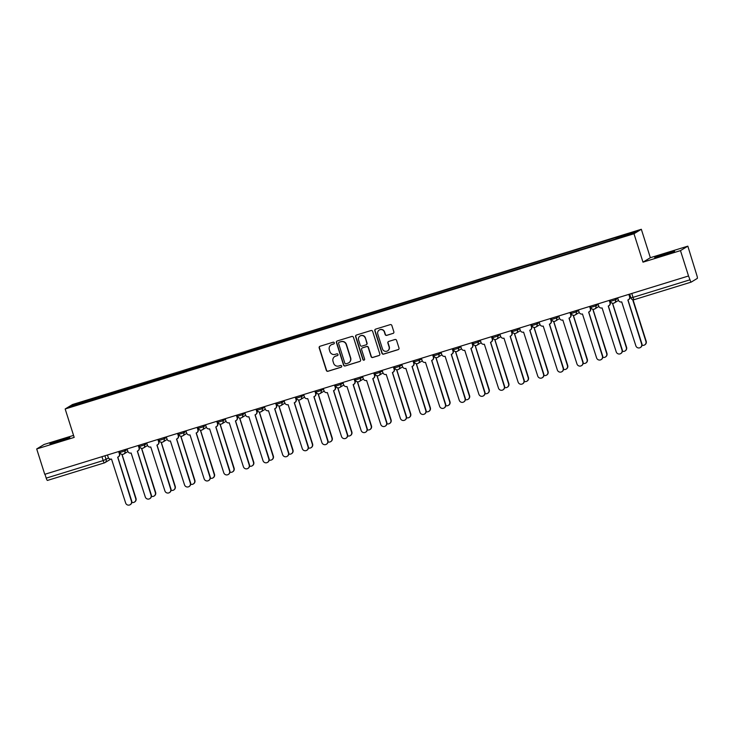 <?xml version="1.0" encoding="UTF-8"?>
<svg xmlns="http://www.w3.org/2000/svg" width="734" height="734" viewBox="0 0 734 734"><rect width="100%" height="100%" fill="white"/><g stroke="black" fill="none" stroke-linecap="round" stroke-linejoin="round"><path stroke-width="1.1" d="M334.291 342.815A0.917 0.899 -121.3 0 0 333.144 342.209L320.024 346.255A1.312 1.294 -121.3 0 0 319.189 347.879L326.336 370.404A1.312 1.294 -121.3 0 0 327.97 371.276L341.081 367.229A0.917 0.899 -121.3 0 0 341.668 366.092A0.917 0.899 -121.3 0 0 340.53 365.477L338.833 366A4.202 4.129 -121.3 0 1 333.612 363.22L333.016 361.339A4.202 4.129 -121.3 0 1 335.695 356.118L337.392 355.595A0.917 0.899 -121.3 0 0 337.979 354.458A0.917 0.899 -121.3 0 0 336.842 353.843L335.144 354.366A4.202 4.129 -121.3 0 1 329.915 351.586L329.327 349.705A4.202 4.129 -121.3 0 1 332.007 344.485L333.704 343.962A0.917 0.899 -121.3 0 0 334.291 342.815M666.334 253.377A10.441 0.468 -17.6 0 0 654.71 257.551A10.441 0.468 -17.6 0 0 662.986 255.404A10.441 0.468 -17.6 0 0 674.61 251.239A10.441 0.468 -17.6 0 0 666.334 253.377M61.546 439.694A10.441 0.468 -17.6 0 0 49.921 443.868A10.441 0.468 -17.6 0 0 58.206 441.721A10.441 0.468 -17.6 0 0 69.822 437.556A10.441 0.468 -17.6 0 0 61.546 439.694M393.02 333.447A1.312 1.294 -121.3 0 0 393.855 331.814L391.855 325.501A1.312 1.294 -121.3 0 0 390.222 324.63L375.652 329.116A1.312 1.294 -121.3 0 0 374.817 330.75L381.955 353.265A1.312 1.294 -121.3 0 0 383.588 354.137L398.158 349.65A1.312 1.294 -121.3 0 0 398.993 348.017L396.571 340.383A1.312 1.294 -121.3 0 0 394.947 339.512L388.708 341.438A1.312 1.294 -121.3 0 0 387.873 343.072L389.075 346.852A3.514 3.45 -121.3 0 1 387.589 350.87A3.514 3.45 -121.3 0 1 382.469 348.889L377.762 334.062A3.514 3.45 -121.3 0 1 379.239 330.043A3.514 3.45 -121.3 0 1 384.368 332.025L385.148 334.493A1.312 1.294 -121.3 0 0 386.781 335.365L393.231 333.319A1.312 1.294 -121.3 0 0 393.406 333.245M633.983 233.742L642.993 262.166L680.482 250.615L688.529 275.984L44.746 474.311L36.7 448.951L74.189 437.4L65.17 408.976L633.983 233.742L641.332 229.283L72.519 404.517L65.17 408.976M353.458 337.328A1.312 1.294 -121.3 0 0 351.825 336.456L337.255 340.943A1.312 1.294 -121.3 0 0 336.411 342.576L343.558 365.101A1.312 1.294 -121.3 0 0 345.191 365.963L359.761 361.477A1.312 1.294 -121.3 0 0 360.596 359.844L353.458 337.328M356.449 335.034L371.019 330.539A1.312 1.294 -121.3 0 1 372.652 331.41L379.799 353.935A1.312 1.294 -121.3 0 1 378.955 355.568L372.725 357.486A1.312 1.294 -121.3 0 1 371.092 356.614L368.193 347.485A1.312 1.294 -121.3 0 0 366.56 346.613L362.431 347.888A1.312 1.294 -121.3 0 0 361.587 349.512L364.605 359.027A0.917 0.899 -121.3 0 1 364.22 360.073A0.917 0.899 -121.3 0 1 362.88 359.559L355.614 336.658A1.312 1.294 -121.3 0 1 356.449 335.034M680.482 250.615L687.831 246.156L696.924 275.599A2.679 0.486 72.9 0 1 697.3 278.406L691.235 282.095A2.679 0.486 72.9 0 1 691.208 282.104L634.249 299.646A2.679 0.486 -107.1 0 1 634.231 299.656A2.679 0.486 -107.1 0 1 633.011 297.362L689.997 279.801A2.679 0.486 72.9 0 0 691.208 282.104L634.231 299.656A2.679 2.679 0 0 1 630.891 297.912L633.011 297.362L631.781 293.462M73.547 435.4L44.058 444.483L36.7 448.951M687.831 246.156L650.352 257.698L641.332 229.283M688.529 275.984L689.997 279.801M110.66 459.181L105.017 462.603A2.679 2.633 -121.3 0 1 104.43 462.87A2.679 0.486 -107.1 0 1 104.411 462.879L47.453 480.421A2.679 0.486 -107.1 0 1 47.435 480.431A2.679 0.486 -107.1 0 1 46.214 478.137L103.191 460.576L108.577 458.062M44.976 474.237L46.214 478.137M90.759 400.681L69.556 407.067L73.161 404.874L94.291 398.369L94.457 399.544M615.945 238.733L616.312 237.394L94.291 398.369M615.808 237.706L636.938 231.192L633.341 233.384L611.706 240.192L90.695 400.553M642.993 262.166L650.352 257.698M95.2 399.314L94.796 398.057M73.161 404.874L74.226 405.627M334.007 343.796A0.917 0.899 -121.3 0 1 333.915 343.833L332.218 344.356A4.202 4.129 -121.3 0 0 331.199 344.833M334.887 356.467A4.202 4.129 -121.3 0 1 335.906 355.99L337.612 355.467A0.917 0.899 -121.3 0 0 337.695 355.43M319.85 346.32A1.312 1.294 -121.3 0 0 319.409 347.751L326.547 370.275A1.312 1.294 -121.3 0 0 328.181 371.147L341.301 367.101A0.917 0.899 -121.3 0 0 341.383 367.073M337.08 341.016A1.312 1.294 -121.3 0 0 336.631 342.448L343.769 364.963A1.312 1.294 -121.3 0 0 345.402 365.835L359.972 361.348A1.312 1.294 -121.3 0 0 360.146 361.284M339.163 342.283A0.917 0.899 -121.3 0 0 338.576 343.42L344.852 363.183A0.917 0.899 -121.3 0 0 345.989 363.798L347.778 363.247A4.202 4.129 -121.3 0 0 350.467 358.027L346.182 344.512A4.202 4.129 -121.3 0 0 340.952 341.723L339.383 342.145A0.917 0.899 -121.3 0 0 339.08 342.31M348.797 362.77A4.202 4.129 -121.3 0 0 350.678 357.898L350.467 358.027M339.383 342.145L341.172 341.594A4.202 4.129 -121.3 0 1 346.393 344.384L350.678 357.898M362.257 347.953A1.312 1.294 -121.3 0 1 362.642 347.751L366.78 346.476A1.312 1.294 -121.3 0 1 368.413 347.347L371.303 356.485A1.312 1.294 -121.3 0 0 372.936 357.357L379.175 355.43A1.312 1.294 -121.3 0 0 379.35 355.366M356.274 335.099A1.312 1.294 -121.3 0 0 355.825 336.53L363.091 359.431A0.917 0.899 -121.3 0 0 364.321 359.999M365.193 338.007A3.514 3.45 -121.3 0 0 360.064 336.016A3.514 3.45 -121.3 0 0 358.587 340.035L360.238 345.264A1.312 1.294 -121.3 0 0 361.871 346.136L366.009 344.861A1.312 1.294 -121.3 0 0 366.844 343.228L365.404 337.869A3.514 3.45 -121.3 0 0 360.174 335.952M366.394 344.659A1.312 1.294 -121.3 0 0 367.064 343.099L366.844 343.228M365.404 337.869L367.064 343.099M379.35 329.979A3.514 3.45 -121.3 0 1 384.579 331.896L385.368 334.365A1.312 1.294 -121.3 0 0 387.002 335.236L393.231 333.319M387.699 350.806A3.514 3.45 -121.3 0 0 389.286 346.723L389.075 346.852M388.534 341.503A1.312 1.294 -121.3 0 0 388.084 342.934L389.286 346.723M375.478 329.181A1.312 1.294 -121.3 0 0 375.028 330.621L382.175 353.137A1.312 1.294 -121.3 0 0 383.799 354.008L398.369 349.522A1.312 1.294 -121.3 0 0 398.544 349.448M131.836 502.368A3.083 3.028 -121.3 0 0 135.717 498.597L121.963 454.566A2.679 2.633 -121.3 0 0 122.367 454.401M122.073 454.529L136.001 498.423A3.083 3.028 58.7 0 1 134.707 501.946L134.423 502.12M107.458 454.997L108.182 457.291A2.679 2.633 -121.3 0 0 111.513 459.062L125.642 502.983A3.083 3.028 -121.3 0 0 130.138 504.717A3.083 3.028 -121.3 0 0 131.432 501.194L117.669 457.163A2.679 2.633 -121.3 0 0 119.376 453.841L119.66 453.676A2.679 2.633 58.7 0 1 118.532 456.741L118.257 456.906M118.954 451.456L119.66 453.676M117.789 457.126L131.707 501.028A3.083 3.028 58.7 0 1 130.413 504.552L130.138 504.717M118.651 451.548L119.376 453.841M151.452 496.322A3.083 3.028 -121.3 0 0 155.342 492.551L141.579 448.52A2.679 2.633 -121.3 0 0 141.983 448.355M141.699 448.483L155.626 492.376A3.083 3.028 58.7 0 1 154.323 495.9L154.048 496.074M171.077 490.275A3.083 3.028 -121.3 0 0 174.967 486.504L161.205 442.474A2.679 2.633 -121.3 0 0 161.608 442.308M161.315 442.437L175.243 486.339A3.083 3.028 58.7 0 1 173.949 489.853L173.674 490.028M127.083 448.951L127.808 451.245A2.679 2.633 -121.3 0 0 131.129 453.016L145.268 496.936A3.083 3.028 -121.3 0 0 149.764 498.68A3.083 3.028 -121.3 0 0 151.057 495.156L137.295 451.126A2.679 2.633 -121.3 0 0 139.001 447.795L139.286 447.63A2.679 2.633 58.7 0 1 138.157 450.694L137.873 450.859M138.579 445.41L139.286 447.63M137.405 451.08L151.332 494.982A3.083 3.028 58.7 0 1 150.039 498.505L149.764 498.68M138.276 445.501L139.001 447.795M146.699 442.905L147.433 445.199A2.679 2.633 -121.3 0 0 150.754 446.978L164.893 490.89A3.083 3.028 -121.3 0 0 169.38 492.633A3.083 3.028 -121.3 0 0 170.683 489.11L156.92 445.079A2.679 2.633 -121.3 0 0 158.627 441.749L158.902 441.584A2.679 2.633 58.7 0 1 157.773 444.648L157.498 444.813M158.195 439.363L158.902 441.584M157.03 445.043L170.958 488.936A3.083 3.028 58.7 0 1 169.664 492.459L169.38 492.633M157.893 439.455L158.627 441.749M190.702 484.229A3.083 3.028 -121.3 0 0 194.593 480.458L180.83 436.427A2.679 2.633 -121.3 0 0 181.234 436.262M180.94 436.391L194.868 480.293A3.083 3.028 58.7 0 1 193.574 483.816L193.29 483.981M210.328 478.183A3.083 3.028 -121.3 0 0 214.209 474.412L200.455 430.381A2.679 2.633 -121.3 0 0 200.85 430.216M200.565 430.344L214.493 474.247A3.083 3.028 58.7 0 1 213.199 477.77L212.915 477.935M229.944 472.136A3.083 3.028 -121.3 0 0 233.834 468.365L220.072 424.335A2.679 2.633 -121.3 0 0 220.475 424.179M220.191 424.298L234.118 468.2A3.083 3.028 58.7 0 1 232.816 471.723L232.54 471.889M166.324 436.858L167.049 439.152A2.679 2.633 -121.3 0 0 170.38 440.932L184.518 484.844A3.083 3.028 -121.3 0 0 189.005 486.587A3.083 3.028 -121.3 0 0 190.299 483.064L176.545 439.033A2.679 2.633 -121.3 0 0 178.252 435.702L178.527 435.537A2.679 2.633 58.7 0 1 177.399 438.602L177.123 438.767M177.821 433.317L178.527 435.537M176.655 438.996L190.583 482.889A3.083 3.028 58.7 0 1 189.289 486.413L189.005 486.587M177.518 433.409L178.252 435.702M185.95 430.812L186.675 433.106A2.679 2.633 -121.3 0 0 189.996 434.886L204.135 478.797A3.083 3.028 -121.3 0 0 208.63 480.541A3.083 3.028 -121.3 0 0 209.924 477.017L196.162 432.987A2.679 2.633 -121.3 0 0 197.868 429.665L198.152 429.491A2.679 2.633 58.7 0 1 197.024 432.555L196.749 432.721M197.446 427.271L198.152 429.491M196.281 432.95L210.199 476.852A3.083 3.028 58.7 0 1 208.906 480.366L208.63 480.541M197.143 427.362L197.868 429.665M205.566 424.766L206.3 427.069A2.679 2.633 -121.3 0 0 209.621 428.839L223.76 472.751A3.083 3.028 -121.3 0 0 228.256 474.494A3.083 3.028 -121.3 0 0 229.549 470.971L215.787 426.94A2.679 2.633 -121.3 0 0 217.493 423.619L217.769 423.445A2.679 2.633 58.7 0 1 216.649 426.509L216.365 426.683M217.071 421.224L217.769 423.445M215.897 426.904L229.825 470.806A3.083 3.028 58.7 0 1 228.531 474.329L228.256 474.494M216.769 421.316L217.493 423.619M225.191 418.719L225.925 421.022A2.679 2.633 -121.3 0 0 229.247 422.793L243.385 466.705A3.083 3.028 -121.3 0 0 247.872 468.448A3.083 3.028 -121.3 0 0 249.175 464.925L235.412 420.894A2.679 2.633 -121.3 0 0 237.119 417.573L237.394 417.398A2.679 2.633 58.7 0 1 236.265 420.463L235.99 420.637M236.687 415.178L237.394 417.398M235.522 420.857L249.45 464.76A3.083 3.028 58.7 0 1 248.156 468.283L247.872 468.448M236.385 415.27L237.119 417.573M244.817 412.673L245.541 414.976A2.679 2.633 -121.3 0 0 248.872 416.747L263.011 460.668A3.083 3.028 -121.3 0 0 267.497 462.402A3.083 3.028 -121.3 0 0 268.791 458.878L255.028 414.848A2.679 2.633 -121.3 0 0 256.744 411.526L257.019 411.352A2.679 2.633 58.7 0 1 255.891 414.416L255.616 414.591M256.313 409.132L257.019 411.352M255.148 414.811L269.075 458.713A3.083 3.028 58.7 0 1 267.772 462.236L267.497 462.402M256.01 409.233L256.744 411.526M264.442 406.636L265.167 408.93A2.679 2.633 -121.3 0 0 268.488 410.701L282.627 454.621A3.083 3.028 -121.3 0 0 287.122 456.355A3.083 3.028 -121.3 0 0 288.416 452.832L274.654 408.801A2.679 2.633 -121.3 0 0 276.36 405.48L276.645 405.315A2.679 2.633 58.7 0 1 275.516 408.37L275.232 408.544M275.938 403.094L276.645 405.315M274.773 408.765L288.691 452.667A3.083 3.028 58.7 0 1 287.398 456.19L287.122 456.355M275.635 403.186L276.36 405.48M284.058 400.59L284.792 402.883A2.679 2.633 -121.3 0 0 288.113 404.654L302.252 448.575A3.083 3.028 -121.3 0 0 306.748 450.318A3.083 3.028 -121.3 0 0 308.041 446.795L294.279 402.755A2.679 2.633 -121.3 0 0 295.986 399.434L296.261 399.268A2.679 2.633 58.7 0 1 295.141 402.333L294.857 402.498M295.563 397.048L296.261 399.268M294.389 402.718L308.317 446.621A3.083 3.028 58.7 0 1 307.023 450.144L306.748 450.318M295.261 397.14L295.986 399.434M303.683 394.543L304.417 396.837A2.679 2.633 -121.3 0 0 307.739 398.617L321.877 442.529A3.083 3.028 -121.3 0 0 326.364 444.272A3.083 3.028 -121.3 0 0 327.658 440.749L313.904 396.718A2.679 2.633 -121.3 0 0 315.611 393.387L315.886 393.222A2.679 2.633 58.7 0 1 314.758 396.287L314.482 396.452M315.18 391.002L315.886 393.222M314.014 396.672L327.942 440.574A3.083 3.028 58.7 0 1 326.648 444.098L326.364 444.272M314.877 391.094L315.611 393.387M323.309 388.497L324.033 390.791A2.679 2.633 -121.3 0 0 327.364 392.571L341.503 436.482A3.083 3.028 -121.3 0 0 345.989 438.226A3.083 3.028 -121.3 0 0 347.283 434.702L333.52 390.671A2.679 2.633 -121.3 0 0 335.227 387.341L335.511 387.176A2.679 2.633 58.7 0 1 334.383 390.24L334.108 390.405M334.805 384.955L335.511 387.176M333.64 390.635L347.567 434.528A3.083 3.028 58.7 0 1 346.264 438.051L345.989 438.226M334.502 385.047L335.227 387.341M342.934 382.451L343.659 384.744A2.679 2.633 -121.3 0 0 346.98 386.524L361.119 430.436A3.083 3.028 -121.3 0 0 365.615 432.179A3.083 3.028 -121.3 0 0 366.908 428.656L353.146 384.625A2.679 2.633 -121.3 0 0 354.852 381.304L355.137 381.129A2.679 2.633 58.7 0 1 354.008 384.194L353.724 384.359M354.43 378.909L355.137 381.129M353.256 384.588L367.183 428.491A3.083 3.028 58.7 0 1 365.89 432.005L365.615 432.179M354.127 379.001L354.852 381.304M362.55 376.404L363.284 378.707A2.679 2.633 -121.3 0 0 366.605 380.478L380.744 424.39A3.083 3.028 -121.3 0 0 385.231 426.133A3.083 3.028 -121.3 0 0 386.534 422.61L372.771 378.579A2.679 2.633 -121.3 0 0 374.478 375.257L374.753 375.083A2.679 2.633 58.7 0 1 373.634 378.148L373.349 378.322M374.056 372.863L374.753 375.083M372.881 378.542L386.809 422.445A3.083 3.028 58.7 0 1 385.515 425.968L385.231 426.133M373.753 372.955L374.478 375.257M382.175 370.358L382.9 372.661A2.679 2.633 -121.3 0 0 386.231 374.432L400.369 418.343A3.083 3.028 -121.3 0 0 404.856 420.087A3.083 3.028 -121.3 0 0 406.15 416.563L392.396 372.533A2.679 2.633 -121.3 0 0 394.103 369.211L394.378 369.037A2.679 2.633 58.7 0 1 393.25 372.101L392.974 372.276M393.672 366.817L394.378 369.037M392.507 372.496L406.434 416.398A3.083 3.028 58.7 0 1 405.14 419.921L404.856 420.087M393.369 366.908L394.103 369.211M401.801 364.312L402.526 366.615A2.679 2.633 -121.3 0 0 405.856 368.385L419.986 412.306A3.083 3.028 -121.3 0 0 424.481 414.04A3.083 3.028 -121.3 0 0 425.775 410.517L412.013 366.486A2.679 2.633 -121.3 0 0 413.719 363.165L414.004 362.991A2.679 2.633 58.7 0 1 412.875 366.055L412.6 366.229M413.297 360.77L414.004 362.991M412.132 366.45L426.05 410.352A3.083 3.028 58.7 0 1 424.757 413.875L424.481 414.04M412.994 360.871L413.719 363.165M421.426 358.275L422.151 360.568A2.679 2.633 -121.3 0 0 425.472 362.339L439.611 406.26A3.083 3.028 -121.3 0 0 444.107 407.994A3.083 3.028 -121.3 0 0 445.4 404.471L431.638 360.44A2.679 2.633 -121.3 0 0 433.344 357.119L433.62 356.953A2.679 2.633 58.7 0 1 432.5 360.009L432.216 360.183M432.922 354.733L433.62 356.953M431.748 360.403L445.676 404.306A3.083 3.028 58.7 0 1 444.382 407.829L444.107 407.994M432.62 354.825L433.344 357.119M441.042 352.228L441.776 354.522A2.679 2.633 -121.3 0 0 445.098 356.293L459.236 400.213A3.083 3.028 -121.3 0 0 463.723 401.957A3.083 3.028 -121.3 0 0 465.026 398.434L451.263 354.394A2.679 2.633 -121.3 0 0 452.97 351.072L453.245 350.907A2.679 2.633 58.7 0 1 452.116 353.971L451.841 354.137M452.539 348.687L453.245 350.907M451.373 354.357L465.301 398.259A3.083 3.028 58.7 0 1 464.007 401.782L463.723 401.957M452.236 348.778L452.97 351.072M460.668 346.182L461.392 348.476A2.679 2.633 -121.3 0 0 464.723 350.256L478.862 394.167A3.083 3.028 -121.3 0 0 483.348 395.91A3.083 3.028 -121.3 0 0 484.642 392.387L470.889 348.356A2.679 2.633 -121.3 0 0 472.595 345.026L472.87 344.861A2.679 2.633 58.7 0 1 471.742 347.925L471.467 348.09M472.164 342.64L472.87 344.861M470.999 348.311L484.926 392.213A3.083 3.028 58.7 0 1 483.633 395.736L483.348 395.91M471.861 342.732L472.595 345.026M480.293 340.136L481.018 342.429A2.679 2.633 -121.3 0 0 484.339 344.209L498.478 388.121A3.083 3.028 -121.3 0 0 502.974 389.864A3.083 3.028 -121.3 0 0 504.267 386.341L490.505 342.31A2.679 2.633 -121.3 0 0 492.211 338.98L492.496 338.814A2.679 2.633 58.7 0 1 491.367 341.879L491.092 342.044M491.789 336.594L492.496 338.814M490.624 342.273L504.542 386.167A3.083 3.028 58.7 0 1 503.249 389.69L502.974 389.864M491.486 336.686L492.211 338.98M499.909 334.089L500.643 336.383A2.679 2.633 -121.3 0 0 503.964 338.163L518.103 382.075A3.083 3.028 -121.3 0 0 522.599 383.818A3.083 3.028 -121.3 0 0 523.893 380.295L510.13 336.264A2.679 2.633 -121.3 0 0 511.837 332.942L512.112 332.768A2.679 2.633 58.7 0 1 510.992 335.833L510.708 335.998M511.414 330.548L512.112 332.768M510.24 336.227L524.168 380.12A3.083 3.028 58.7 0 1 522.874 383.643L522.599 383.818M511.112 330.639L511.837 332.942M519.534 328.043L520.268 330.346A2.679 2.633 -121.3 0 0 523.59 332.117L537.728 376.028A3.083 3.028 -121.3 0 0 542.215 377.771A3.083 3.028 -121.3 0 0 543.518 374.248L529.755 330.217A2.679 2.633 -121.3 0 0 531.462 326.896L531.737 326.722A2.679 2.633 58.7 0 1 530.609 329.786L530.333 329.961M531.031 324.501L531.737 326.722M529.865 330.181L543.793 374.083A3.083 3.028 58.7 0 1 542.499 377.606L542.215 377.771M530.728 324.593L531.462 326.896M249.569 466.09A3.083 3.028 -121.3 0 0 253.459 462.319L239.697 418.288A2.679 2.633 -121.3 0 0 240.101 418.132M239.807 418.252L253.735 462.154A3.083 3.028 58.7 0 1 252.441 465.677L252.166 465.842M269.194 460.044A3.083 3.028 -121.3 0 0 273.085 456.282L259.322 412.251A2.679 2.633 -121.3 0 0 259.726 412.086M259.432 412.205L273.36 456.108A3.083 3.028 58.7 0 1 272.066 459.631L271.782 459.805M288.811 454.007A3.083 3.028 -121.3 0 0 292.701 450.236L278.948 406.205A2.679 2.633 -121.3 0 0 279.342 406.04M279.058 406.168L292.985 450.061A3.083 3.028 58.7 0 1 291.692 453.584L291.407 453.759M308.436 447.96A3.083 3.028 -121.3 0 0 312.326 444.189L298.564 400.158A2.679 2.633 -121.3 0 0 298.967 399.993M298.683 400.122L312.601 444.015A3.083 3.028 58.7 0 1 311.308 447.538L311.032 447.712M328.061 441.914A3.083 3.028 -121.3 0 0 331.952 438.143L318.189 394.112A2.679 2.633 -121.3 0 0 318.593 393.947M318.299 394.075L332.227 437.978A3.083 3.028 58.7 0 1 330.933 441.492L330.658 441.666M347.687 435.868A3.083 3.028 -121.3 0 0 351.577 432.097L337.814 388.066A2.679 2.633 -121.3 0 0 338.218 387.901M337.924 388.029L351.852 431.931A3.083 3.028 58.7 0 1 350.558 435.455L350.274 435.62M367.303 429.821A3.083 3.028 -121.3 0 0 371.193 426.05L357.43 382.019A2.679 2.633 -121.3 0 0 357.834 381.854M357.55 381.983L371.477 425.885A3.083 3.028 58.7 0 1 370.175 429.408L369.899 429.573M386.928 423.775A3.083 3.028 -121.3 0 0 390.818 420.004L377.056 375.973A2.679 2.633 -121.3 0 0 377.459 375.817M377.175 375.936L391.094 419.839A3.083 3.028 58.7 0 1 389.8 423.362L389.525 423.527M406.553 417.729A3.083 3.028 -121.3 0 0 410.444 413.958L396.681 369.927A2.679 2.633 -121.3 0 0 397.085 369.771M396.791 369.89L410.719 413.793A3.083 3.028 58.7 0 1 409.425 417.316L409.15 417.481M426.179 411.682A3.083 3.028 -121.3 0 0 430.06 407.921L416.306 363.881A2.679 2.633 -121.3 0 0 416.71 363.725M416.417 363.844L430.344 407.746A3.083 3.028 58.7 0 1 429.051 411.269L428.766 411.444M445.795 405.645A3.083 3.028 -121.3 0 0 449.685 401.874L435.923 357.843A2.679 2.633 -121.3 0 0 436.326 357.678M436.042 357.797L449.97 401.7A3.083 3.028 58.7 0 1 448.667 405.223L448.391 405.397M465.42 399.599A3.083 3.028 -121.3 0 0 469.31 395.828L455.548 351.797A2.679 2.633 -121.3 0 0 455.952 351.632M455.658 351.76L469.586 395.654A3.083 3.028 58.7 0 1 468.292 399.177L468.017 399.351M485.046 393.552A3.083 3.028 -121.3 0 0 488.936 389.782L475.173 345.751A2.679 2.633 -121.3 0 0 475.577 345.586M475.283 345.714L489.211 389.616A3.083 3.028 58.7 0 1 487.917 393.13L487.633 393.305M504.671 387.506A3.083 3.028 -121.3 0 0 508.552 383.735L494.799 339.704A2.679 2.633 -121.3 0 0 495.193 339.539M494.909 339.668L508.836 383.57A3.083 3.028 58.7 0 1 507.543 387.093L507.258 387.258M524.287 381.46A3.083 3.028 -121.3 0 0 528.177 377.689L514.415 333.658A2.679 2.633 -121.3 0 0 514.818 333.493M514.534 333.621L528.462 377.524A3.083 3.028 58.7 0 1 527.159 381.047L526.884 381.212M543.912 375.413A3.083 3.028 -121.3 0 0 547.803 371.643L534.04 327.612A2.679 2.633 -121.3 0 0 534.444 327.456M534.15 327.575L548.078 371.477A3.083 3.028 58.7 0 1 546.784 375.001L546.509 375.166M563.538 369.367A3.083 3.028 -121.3 0 0 567.428 365.596L553.665 321.565A2.679 2.633 -121.3 0 0 554.069 321.409M553.775 321.529L567.703 365.431A3.083 3.028 58.7 0 1 566.409 368.954L566.125 369.119M583.154 363.321A3.083 3.028 -121.3 0 0 587.044 359.559L573.291 315.519A2.679 2.633 -121.3 0 0 573.685 315.363M573.401 315.482L587.328 359.385A3.083 3.028 58.7 0 1 586.035 362.908L585.75 363.082M602.779 357.284A3.083 3.028 -121.3 0 0 606.669 353.513L592.907 309.482A2.679 2.633 -121.3 0 0 593.311 309.317M593.026 309.436L606.945 353.338A3.083 3.028 58.7 0 1 605.651 356.862L605.376 357.036M622.404 351.237A3.083 3.028 -121.3 0 0 626.295 347.466L612.532 303.436A2.679 2.633 -121.3 0 0 612.936 303.27M612.642 303.399L626.57 347.292A3.083 3.028 58.7 0 1 625.276 350.815L625.001 350.99M539.16 321.997L539.885 324.3A2.679 2.633 -121.3 0 0 543.215 326.07L557.354 369.982A3.083 3.028 -121.3 0 0 561.84 371.725A3.083 3.028 -121.3 0 0 563.134 368.202L549.371 324.171A2.679 2.633 -121.3 0 0 551.087 320.85L551.362 320.675A2.679 2.633 58.7 0 1 550.234 323.74L549.959 323.914M550.656 318.455L551.362 320.675M549.491 324.134L563.418 368.037A3.083 3.028 58.7 0 1 562.116 371.56L561.84 371.725M550.353 318.547L551.087 320.85M558.785 315.95L559.51 318.253A2.679 2.633 -121.3 0 0 562.831 320.024L576.97 363.945A3.083 3.028 -121.3 0 0 581.466 365.679A3.083 3.028 -121.3 0 0 582.759 362.156L568.997 318.125A2.679 2.633 -121.3 0 0 570.703 314.803L570.988 314.629A2.679 2.633 58.7 0 1 569.859 317.694L569.575 317.868M570.281 312.409L570.988 314.629M569.116 318.088L583.035 361.99A3.083 3.028 58.7 0 1 581.741 365.514L581.466 365.679M569.979 312.51L570.703 314.803M578.401 309.913L579.135 312.207A2.679 2.633 -121.3 0 0 582.457 313.978L596.595 357.898A3.083 3.028 -121.3 0 0 601.091 359.632A3.083 3.028 -121.3 0 0 602.385 356.109L588.622 312.078A2.679 2.633 -121.3 0 0 590.329 308.757L590.604 308.592A2.679 2.633 58.7 0 1 589.485 311.647L589.2 311.822M589.907 306.372L590.604 308.592M588.732 312.042L602.66 355.944A3.083 3.028 58.7 0 1 601.366 359.467L601.091 359.632M589.604 306.463L590.329 308.757M598.026 303.867L598.76 306.161A2.679 2.633 -121.3 0 0 602.082 307.931L616.221 351.852A3.083 3.028 -121.3 0 0 620.707 353.595A3.083 3.028 -121.3 0 0 622.001 350.072L608.247 306.032A2.679 2.633 -121.3 0 0 609.954 302.711L610.229 302.546A2.679 2.633 58.7 0 1 609.101 305.61L608.825 305.775M609.523 300.325L610.229 302.546M608.358 305.995L622.285 349.898A3.083 3.028 58.7 0 1 620.992 353.421L620.707 353.595M609.22 300.417L609.954 302.711M642.03 345.191A3.083 3.028 -121.3 0 0 645.92 341.42L632.671 299.665M633.029 299.747L646.195 341.246A3.083 3.028 58.7 0 1 644.902 344.769L644.617 344.943M617.652 297.821L618.377 300.114A2.679 2.633 -121.3 0 0 621.707 301.894L635.846 345.806A3.083 3.028 -121.3 0 0 640.332 347.549A3.083 3.028 -121.3 0 0 641.626 344.026L627.864 299.995A2.679 2.633 -121.3 0 0 629.57 296.664L629.855 296.499A2.679 2.633 58.7 0 1 628.726 299.564L628.451 299.729M629.148 294.279L629.855 296.499M627.983 299.949L641.911 343.851A3.083 3.028 58.7 0 1 640.608 347.375L640.332 347.549M628.845 294.371L629.57 296.664M104.944 455.768L106.136 459.548A2.679 2.633 -121.3 0 1 105.017 462.603A2.679 2.679 0 0 1 104.411 462.879A2.679 0.486 -107.1 0 1 103.191 460.576L101.962 456.686M615.138 298.591L615.523 299.821L617.835 298.417M595.513 304.638L595.907 305.867L598.219 304.463M575.887 310.684L576.282 311.913L578.594 310.51M556.271 316.73L556.656 317.96L558.969 316.547M536.646 322.776L537.031 323.997L539.352 322.593M517.02 328.823L517.415 330.043L519.727 328.639M497.404 334.86L497.79 336.089L500.102 334.686M477.779 340.906L478.164 342.136L480.476 340.732M458.154 346.953L458.539 348.182L460.86 346.778M438.528 352.999L438.923 354.228L441.235 352.825M418.912 359.045L419.298 360.275L421.61 358.871M399.287 365.092L399.672 366.321L401.984 364.908M379.661 371.138L380.056 372.358L382.368 370.954M360.036 377.184L360.431 378.405L362.743 377.001M340.42 383.221L340.805 384.451L343.117 383.047M320.795 389.268L321.18 390.497L323.492 389.093M301.169 395.314L301.564 396.543L303.876 395.14M281.544 401.36L281.939 402.59L284.251 401.186M261.928 407.407L262.313 408.636L264.625 407.232M242.303 413.453L242.688 414.682L245.009 413.27M222.677 419.499L223.072 420.72L225.384 419.316M203.061 425.546L203.446 426.766L205.759 425.362M183.436 431.583L183.821 432.812L186.133 431.409M163.81 437.629L164.196 438.859L166.517 437.455M144.185 443.675L144.58 444.905L146.892 443.501M124.569 449.722L124.954 450.951L127.266 449.547M119.926 452.502L124.954 450.951A2.679 2.633 58.7 0 1 123.248 454.273M139.543 446.456L144.58 444.905A2.679 2.633 58.7 0 1 142.873 448.226M159.168 440.409L164.196 438.859A2.679 2.633 58.7 0 1 162.489 442.18M178.793 434.363L183.821 432.812A2.679 2.633 58.7 0 1 182.115 436.143M198.419 428.317L203.446 426.766A2.679 2.633 58.7 0 1 201.74 430.096M218.035 422.27L223.072 420.72A2.679 2.633 58.7 0 1 221.365 424.05M237.66 416.233L242.688 414.682A2.679 2.633 58.7 0 1 240.981 418.004M257.285 410.187L262.313 408.636A2.679 2.633 58.7 0 1 260.607 411.957M276.901 404.14L281.939 402.59A2.679 2.633 58.7 0 1 280.232 405.911M296.527 398.094L301.564 396.543A2.679 2.633 58.7 0 1 299.857 399.865M316.152 392.048L321.18 390.497A2.679 2.633 58.7 0 1 319.474 393.819M335.777 386.001L340.805 384.451A2.679 2.633 58.7 0 1 339.099 387.781M355.394 379.955L360.431 378.405A2.679 2.633 58.7 0 1 358.724 381.735M375.019 373.909L380.056 372.358A2.679 2.633 58.7 0 1 378.34 375.689M394.644 367.872L399.672 366.321A2.679 2.633 58.7 0 1 397.966 369.642M414.27 361.825L419.298 360.275A2.679 2.633 58.7 0 1 417.591 363.596M433.886 355.779L438.923 354.228A2.679 2.633 58.7 0 1 437.216 357.55M453.511 349.733L458.539 348.182A2.679 2.633 58.7 0 1 456.832 351.503M473.136 343.686L478.164 342.136A2.679 2.633 58.7 0 1 476.458 345.457M492.762 337.64L497.79 336.089A2.679 2.633 58.7 0 1 496.083 339.42M512.378 331.594L517.415 330.043A2.679 2.633 58.7 0 1 515.708 333.374M532.003 325.547L537.031 323.997A2.679 2.633 58.7 0 1 535.325 327.327M551.629 319.51L556.656 317.96A2.679 2.633 58.7 0 1 554.95 321.281M571.245 313.464L576.282 311.913A2.679 2.633 58.7 0 1 574.575 315.235M590.87 307.418L595.907 305.867A2.679 2.633 58.7 0 1 594.201 309.188M610.495 301.371L615.523 299.821A2.679 2.633 58.7 0 1 613.817 303.142M630.928 297.876L629.689 294.114M119.495 451.291L119.89 452.539A2.679 2.679 0 0 0 123.826 454.016L127.918 451.529M139.111 445.244L139.506 446.492A2.679 2.679 0 0 0 143.451 447.969L147.543 445.483M158.737 439.198L159.131 440.446A2.679 2.679 0 0 0 163.076 441.923L167.159 439.437M178.362 433.152L178.757 434.4A2.679 2.679 0 0 0 182.693 435.877L186.785 433.399M197.978 427.105L198.382 428.353A2.679 2.679 0 0 0 202.318 429.83L206.41 427.353M217.603 421.059L217.998 422.307A2.679 2.679 0 0 0 221.943 423.784L226.026 421.307M237.229 415.013L237.623 416.261A2.679 2.679 0 0 0 241.569 417.738L245.651 415.261M256.854 408.966L257.249 410.214A2.679 2.679 0 0 0 261.185 411.701L265.277 409.214M276.47 402.92L276.874 404.177A2.679 2.679 0 0 0 280.81 405.654L284.902 403.168M296.096 396.883L296.49 398.131A2.679 2.679 0 0 0 300.435 399.608L304.518 397.122M315.721 390.837L316.115 392.084A2.679 2.679 0 0 0 320.061 393.562L324.144 391.075M335.346 384.79L335.741 386.038A2.679 2.679 0 0 0 339.677 387.515L343.769 385.038M354.962 378.744L355.357 379.992A2.679 2.679 0 0 0 359.302 381.469L363.394 378.992M374.588 372.698L374.982 373.945A2.679 2.679 0 0 0 378.928 375.423L383.01 372.945M394.213 366.651L394.608 367.899A2.679 2.679 0 0 0 398.553 369.376L402.636 366.899M413.838 360.605L414.233 361.853A2.679 2.679 0 0 0 418.169 363.339L422.261 360.853M433.455 354.559L433.849 355.816A2.679 2.679 0 0 0 437.794 357.293L441.886 354.806M453.08 348.522L453.474 349.769A2.679 2.679 0 0 0 457.42 351.247L461.502 348.76M472.705 342.475L473.1 343.723A2.679 2.679 0 0 0 477.036 345.2L481.128 342.714M492.321 336.429L492.725 337.677A2.679 2.679 0 0 0 496.661 339.154L500.753 336.677M511.947 330.383L512.341 331.63A2.679 2.679 0 0 0 516.286 333.108L520.369 330.63M531.572 324.336L531.966 325.584A2.679 2.679 0 0 0 535.912 327.061L539.995 324.584M551.197 318.29L551.592 319.538A2.679 2.679 0 0 0 555.528 321.015L559.62 318.538M570.813 312.244L571.217 313.491A2.679 2.679 0 0 0 575.153 314.978L579.245 312.491M590.439 306.197L590.833 307.454A2.679 2.679 0 0 0 594.779 308.931L598.861 306.445M610.064 300.16L610.459 301.408A2.679 2.679 0 0 0 614.404 302.885L618.487 300.399M104.411 462.879L47.435 480.431"/></g></svg>
